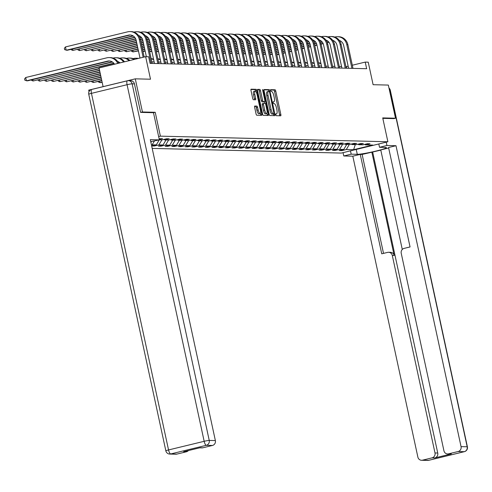 <?xml version="1.0" encoding="UTF-8"?>
<svg xmlns="http://www.w3.org/2000/svg" width="492" height="492" viewBox="0 0 492 492"><rect width="100%" height="100%" fill="white"/><g stroke="black" fill="none" stroke-linecap="round" stroke-linejoin="round"><path stroke-width="0.74" d="M275.729 114.777L276.221 115.694L280.698 115.805A1.335 0.406 76.4 0 0 280.729 115.798A1.335 0.406 76.4 0 0 280.84 114.513L275.772 91.094A1.335 0.406 76.4 0 0 275.071 89.778L270.575 89.673L270.994 91.494L271.572 91.506A4.274 1.304 76.4 0 1 273.816 95.7L274.241 97.656A4.274 1.304 76.4 0 1 273.903 101.776A4.274 1.304 76.4 0 1 273.792 101.782L273.189 101.77L273.115 102.674L273.607 103.591L274.185 103.609A4.274 1.304 76.4 0 1 276.436 107.803L276.855 109.753A4.274 1.304 76.4 0 1 276.516 113.873A4.274 1.304 76.4 0 1 276.406 113.886L275.803 113.873L275.729 114.777M254.77 106.038A1.335 0.406 76.4 0 0 254.739 106.044A1.335 0.406 76.4 0 0 254.635 107.33L256.055 113.904A1.335 0.406 76.4 0 0 256.756 115.214L261.726 115.337A1.335 0.406 76.4 0 0 261.756 115.331A1.335 0.406 76.4 0 0 261.867 114.046L256.799 90.626A1.335 0.406 76.4 0 0 256.098 89.31L251.129 89.187A1.335 0.406 76.4 0 0 251.092 89.193A1.335 0.406 76.4 0 0 250.988 90.479L252.703 98.418A1.335 0.406 76.4 0 0 253.405 99.728L255.532 99.784A1.335 0.406 76.4 0 0 255.569 99.778A1.335 0.406 76.4 0 0 255.674 98.492L254.825 94.556A3.573 1.095 76.4 0 1 255.108 91.112A3.573 1.095 76.4 0 1 257.076 94.612L260.409 110.03A3.573 1.095 76.4 0 1 260.127 113.474A3.573 1.095 76.4 0 1 258.159 109.974L257.599 107.404A1.335 0.406 76.4 0 0 256.898 106.094L254.708 106.057M393.803 118.633L395.507 118.221L388.342 85.079L373.108 84.704L368.237 62.17L365.23 62.097L366.663 68.72L150.072 63.376L148.639 56.752L145.638 56.678L99.064 67.976L103.099 86.641M134.451 83.886L132.133 83.825A4.084 3.874 -88.6 0 0 128.461 80.663L130.774 80.719A4.084 3.874 91.4 0 1 134.451 83.886L140.614 112.385L153.486 112.705L155.226 112.293L142.44 111.973L135.275 78.837L150.509 79.212L145.638 56.678M155.226 112.293L160.386 136.155L387.881 141.764L341.307 153.067L152.2 148.4M395.507 118.221L382.721 117.908L387.881 141.764M269.149 114.224A1.335 0.406 76.4 0 0 269.856 115.534L274.825 115.657A1.335 0.406 76.4 0 0 274.856 115.657A1.335 0.406 76.4 0 0 274.96 114.365L269.899 90.946A1.335 0.406 76.4 0 0 269.198 89.636L264.229 89.513A1.335 0.406 76.4 0 0 264.192 89.513A1.335 0.406 76.4 0 0 264.087 90.805L269.149 114.224M268.275 115.497L263.306 115.374A1.335 0.406 76.4 0 1 262.599 114.064L257.537 90.639A1.335 0.406 76.4 0 1 257.642 89.353A1.335 0.406 76.4 0 1 257.679 89.353L259.807 89.403A1.335 0.406 76.4 0 1 260.508 90.713L262.562 100.214A1.335 0.406 76.4 0 0 263.263 101.524L264.671 101.561A1.335 0.406 76.4 0 0 264.708 101.555A1.335 0.406 76.4 0 0 264.813 100.27L262.679 90.38L262.753 89.476L263.263 90.393L268.417 114.205A1.335 0.406 76.4 0 1 268.306 115.491A1.335 0.406 76.4 0 1 268.275 115.497M89.034 91.672L88.701 90.134L135.275 78.837M142.44 111.973L140.743 112.391M158.645 136.573L160.386 136.155M159.125 138.787L162.544 138.646L159.267 139.439M159.34 139.796L162.071 139.863L166.665 138.75L169.236 138.812L164.642 139.925L168.762 140.029L173.356 138.91L175.933 138.978L171.339 140.091L175.459 140.195L180.054 139.076L182.624 139.144L178.03 140.257L182.151 140.355L186.745 139.242L189.322 139.304L184.728 140.423L188.842 140.521L193.436 139.408L196.013 139.47L191.419 140.589L195.539 140.687L200.133 139.574L202.704 139.636L198.11 140.749L202.23 140.853L206.825 139.74L209.401 139.802L204.807 140.915L208.922 141.019L213.516 139.906L216.093 139.968L211.498 141.081L215.619 141.186L220.213 140.066L222.784 140.134L218.19 141.247L222.31 141.352L226.904 140.232L229.481 140.3L224.887 141.413L229.001 141.511L233.602 140.398L236.172 140.46L231.578 141.579L235.699 141.678L240.293 140.564L242.863 140.626L238.269 141.745L242.39 141.844L246.984 140.73L249.561 140.792L244.967 141.905L249.087 142.01L253.681 140.897L256.252 140.958L251.658 142.071L255.778 142.176L260.373 141.063L262.949 141.124L258.355 142.237L262.47 142.342L267.064 141.222L269.641 141.29L265.047 142.403L269.167 142.508L273.761 141.388L276.332 141.456L271.738 142.569L275.858 142.668L280.452 141.555L283.029 141.616L278.435 142.735L282.549 142.834L287.143 141.721L289.72 141.782L285.126 142.901L289.247 143L293.841 141.887L296.412 141.948L291.817 143.061L295.938 143.166L300.532 142.053L303.109 142.114L298.515 143.227L302.629 143.332L307.229 142.213L309.8 142.28L305.206 143.393L309.327 143.498L313.921 142.379L316.491 142.446L311.897 143.559L316.018 143.658L320.612 142.545L323.189 142.612L318.595 143.725L322.715 143.824L327.309 142.711L329.88 142.772L325.286 143.892L329.406 143.99L334 142.877L336.577 142.938L331.983 144.058L336.097 144.156L340.692 143.043L343.268 143.104L338.674 144.218L342.795 144.322L347.389 143.209L349.96 143.27L345.366 144.384L349.486 144.488L354.08 143.369L356.657 143.436L352.063 144.55L356.177 144.654L360.771 143.535L363.348 143.602L358.754 144.716L362.875 144.814L367.469 143.701L370.039 143.769L365.445 144.882L372.739 145.06L353.607 149.703L346.313 149.525L341.719 150.638L339.148 150.577L343.742 149.457L339.621 149.359L335.027 150.472L332.451 150.411L337.045 149.297L332.93 149.193L328.33 150.306L325.759 150.245L330.353 149.131L326.233 149.027L321.639 150.14L319.068 150.078L323.662 148.965L319.542 148.861L314.948 149.98L312.371 149.912L316.965 148.799L312.844 148.695L308.25 149.814L305.68 149.746L310.274 148.633L306.153 148.535L301.559 149.648L298.982 149.586L303.576 148.467L299.462 148.369L294.868 149.482L292.291 149.42L296.885 148.301L292.765 148.203L288.171 149.316L285.6 149.254L290.194 148.141L286.073 148.037L281.479 149.15L278.902 149.088L283.497 147.975L279.382 147.871L274.788 148.984L272.211 148.922L276.805 147.809L272.685 147.705L268.091 148.824L265.52 148.756L270.114 147.643L265.994 147.538L261.4 148.658L258.823 148.59L263.417 147.477L259.302 147.379L254.702 148.492L252.132 148.43L256.726 147.311L252.605 147.213L248.011 148.326L245.44 148.264L250.034 147.145L245.914 147.046L241.32 148.16L238.743 148.098L243.337 146.985L239.217 146.88L234.623 147.994L232.052 147.932L236.646 146.819L232.525 146.714L227.931 147.828L225.354 147.766L229.948 146.653L225.834 146.548L221.24 147.668L218.663 147.6L223.257 146.487L219.137 146.382L214.543 147.502L211.972 147.434L216.566 146.321L212.446 146.222L207.852 147.336L205.275 147.274L209.869 146.155L205.754 146.056L201.16 147.169L198.583 147.108L203.178 145.989L199.057 145.89L194.463 147.003L191.892 146.942L196.486 145.829L192.366 145.724L187.772 146.837L185.195 146.776L189.789 145.663L185.675 145.558L181.074 146.671L178.504 146.61L183.098 145.497L178.977 145.392L174.383 146.511L171.813 146.444L176.407 145.331L172.286 145.226L167.692 146.345L165.115 146.278L169.709 145.165L165.589 145.066L160.995 146.179L158.424 146.118L163.018 144.999L158.898 144.9L154.304 146.013L151.727 145.952L156.321 144.833L151.444 144.919M151.419 141.665L150.921 142.502M164.642 139.925L163.879 139.421M154.377 141.087L152.206 144.734M159.267 139.9L156.321 144.833M171.339 140.091L170.576 139.587M161.905 139.857L158.898 144.9M166.019 139.962L163.018 144.999M178.03 140.257L177.268 139.753M168.596 140.023L165.589 145.066M172.717 140.128L169.709 145.165M184.728 140.423L183.965 139.919M175.287 140.189L172.286 145.226M179.408 140.288L176.407 145.331M191.419 140.589L190.656 140.085M181.985 140.355L178.977 145.392M186.099 140.454L183.098 145.497M198.11 140.749L197.347 140.251M188.676 140.521L185.675 145.558M192.796 140.62L189.789 145.663M204.807 140.915L204.045 140.411M195.367 140.681L192.366 145.724M199.488 140.786L196.486 145.829M211.498 141.081L210.736 140.577M202.064 140.847L199.057 145.89M206.185 140.952L203.178 145.989M218.19 141.247L217.427 140.743M208.756 141.013L205.754 146.056M212.876 141.118L209.869 146.155M224.887 141.413L224.124 140.909M215.453 141.179L212.446 146.222M219.567 141.284L216.566 146.321M231.578 141.579L230.816 141.075M222.144 141.345L219.137 146.382M226.265 141.444L223.257 146.487M238.269 141.745L237.507 141.241M228.835 141.511L225.834 146.548M232.956 141.61L229.948 146.653M244.967 141.905L244.204 141.407M235.533 141.678L232.525 146.714M239.647 141.776L236.646 146.819M251.658 142.071L250.895 141.567M242.224 141.837L239.217 146.88M246.344 141.942L243.337 146.985M258.355 142.237L257.593 141.733M248.915 142.004L245.914 147.046M253.036 142.108L250.034 147.145M265.047 142.403L264.284 141.899M255.612 142.17L252.605 147.213M259.727 142.274L256.726 147.311M271.738 142.569L270.975 142.065M262.304 142.336L259.302 147.379M266.424 142.44L263.417 147.477M278.435 142.735L277.673 142.231M268.995 142.502L265.994 147.538M273.115 142.6L270.114 147.643M285.126 142.901L284.364 142.397M275.692 142.668L272.685 147.705M279.813 142.766L276.805 147.809M291.817 143.061L291.055 142.563M282.383 142.834L279.382 147.871M286.504 142.932L283.497 147.975M298.515 143.227L297.752 142.723M289.081 142.994L286.073 148.037M293.195 143.098L290.194 148.141M305.206 143.393L304.443 142.889M295.772 143.16L292.765 148.203M299.892 143.264L296.885 148.301M311.897 143.559L311.135 143.055M302.463 143.326L299.462 148.369M306.584 143.43L303.576 148.467M318.595 143.725L317.832 143.221M309.161 143.492L306.153 148.535M313.275 143.59L310.274 148.633M325.286 143.892L324.523 143.387M315.852 143.658L312.844 148.695M319.972 143.756L316.965 148.799M331.983 144.058L331.221 143.553M322.543 143.824L319.542 148.861M326.663 143.922L323.662 148.965M338.674 144.218L337.912 143.719M329.24 143.99L326.233 149.027M333.355 144.088L330.353 149.131M345.366 144.384L344.603 143.879M335.931 144.15L332.93 149.193M340.052 144.254L337.045 149.297M352.063 144.55L351.3 144.045M342.623 144.316L339.621 149.359M346.743 144.42L343.742 149.457M358.754 144.716L357.992 144.211M349.32 144.482L346.313 149.525M355.286 144.63L353.607 149.703M365.445 144.882L364.683 144.377M348.151 66.236L345.968 66.666M341.565 66.555L339.277 66.5M334.874 66.395L332.58 66.334M328.176 66.229L325.888 66.174M321.485 66.063L319.191 66.008M314.794 65.897L312.5 65.842M308.097 65.731L305.809 65.676M301.405 65.565L299.111 65.51M294.714 65.399L292.42 65.344M288.017 65.239L285.729 65.178M281.326 65.073L279.032 65.018M274.628 64.907L272.34 64.852M267.937 64.741L265.649 64.686M261.246 64.575L258.952 64.52M254.548 64.409L252.261 64.354M247.857 64.243L245.563 64.188M241.166 64.083L238.872 64.021M234.469 63.917L232.181 63.862M227.778 63.751L225.484 63.696M221.086 63.585L218.792 63.529M214.389 63.419L212.101 63.363M207.698 63.253L205.404 63.197M201 63.087L198.713 63.031M194.309 62.927L192.021 62.865M187.618 62.761L185.324 62.705M180.921 62.595L178.633 62.539M174.23 62.429L171.936 62.373M167.538 62.263L165.244 62.207M160.841 62.097L158.553 62.041M154.15 61.931L151.856 61.875M365.23 62.097L352.315 65.227M346.688 68.228L346.35 66.678M341.577 149.986L341.719 150.638M334.886 149.82L335.027 150.472M328.189 149.654L328.33 150.306M321.497 149.488L321.639 150.14M314.806 149.322L314.948 149.98M308.109 149.156L308.25 149.814M301.418 148.996L301.559 149.648M294.726 148.83L294.868 149.482M288.029 148.664L288.171 149.316M281.338 148.498L281.479 149.15M274.647 148.332L274.788 148.984M267.949 148.166L268.091 148.824M261.258 148L261.4 148.658M254.561 147.84L254.702 148.492M247.87 147.674L248.011 148.326M241.178 147.508L241.32 148.16M234.481 147.342L234.623 147.994M227.79 147.176L227.931 147.828M221.099 147.01L221.24 147.668M214.401 146.844L214.543 147.502M207.71 146.684L207.852 147.336M201.019 146.518L201.16 147.169M194.322 146.352L194.463 147.003M187.63 146.185L187.772 146.837M180.933 146.019L181.074 146.671M174.242 145.853L174.383 146.511M167.551 145.687L167.692 146.345M160.853 145.527L160.995 146.179M154.162 145.361L154.304 146.013M279.647 115.78A1.335 0.406 76.4 0 0 279.579 114.82L274.518 91.395A1.335 0.406 76.4 0 0 273.81 90.085L270.44 90.005M268.681 91.432L268.638 91.254A1.335 0.406 76.4 0 0 267.937 89.938L264.019 89.845M273.773 115.632A1.335 0.406 76.4 0 0 273.706 114.673L273.546 113.929M273.964 113.824L269.616 92.361L269.124 91.444L268.515 91.432A4.274 1.304 76.4 0 0 268.411 91.444A4.274 1.304 76.4 0 0 268.066 95.559L271.104 109.611A4.274 1.304 76.4 0 0 273.355 113.812L272.752 114.119M268.306 91.481L267.261 91.733A4.274 1.304 76.4 0 0 267.15 91.746A4.274 1.304 76.4 0 0 266.812 95.866L268.066 95.559M273.989 113.824L272.094 114.113A4.274 1.304 76.4 0 1 269.85 109.919L266.812 95.866M257.47 89.679L259.807 89.403M263.478 101.85A1.335 0.406 76.4 0 1 263.448 101.862A1.335 0.406 76.4 0 1 263.417 101.862L262.002 101.832A1.335 0.406 76.4 0 1 261.301 100.522L259.247 91.02A1.335 0.406 76.4 0 0 258.546 89.71M264.37 101.635L264.745 103.375M266.91 113.381L267.156 114.513L268.417 114.205M264.69 110.073A3.573 1.095 76.4 0 0 266.658 113.572A3.573 1.095 76.4 0 0 266.947 110.128L265.772 104.691A1.335 0.406 76.4 0 0 265.065 103.381L263.657 103.345A1.335 0.406 76.4 0 0 263.626 103.351A1.335 0.406 76.4 0 0 263.515 104.636L264.69 110.073L263.435 110.374A3.573 1.095 76.4 0 0 265.403 113.873L266.658 113.572M263.595 103.363L262.396 103.652A1.335 0.406 76.4 0 0 262.365 103.658A1.335 0.406 76.4 0 0 262.261 104.944L263.515 104.636M263.435 110.374L262.261 104.944M267.224 115.472A1.335 0.406 76.4 0 0 267.156 114.513M260.127 113.474L258.866 113.775A3.573 1.095 76.4 0 1 256.898 110.282L256.344 107.711A1.335 0.406 76.4 0 0 255.637 106.395L254.561 106.37M255.108 91.112L253.847 91.414A3.573 1.095 76.4 0 0 253.565 94.858L254.825 94.556M254.487 99.753A1.335 0.406 76.4 0 0 254.413 98.794L253.565 94.858M255.625 91.321L255.545 90.928A1.335 0.406 76.4 0 0 254.838 89.618L250.92 89.519M260.674 115.312A1.335 0.406 76.4 0 0 260.606 114.353L260.373 113.283M318.527 62.914A10.203 9.68 91.4 0 1 321.012 63.862M318.49 62.761A10.203 9.68 91.4 0 1 320.895 63.333M334.763 37.06L335.2 36.955A10.203 9.68 91.4 0 1 337.598 36.697L338.674 36.722A10.203 9.68 91.4 0 1 347.862 44.631L352.998 68.388M337.598 36.697A10.203 9.68 91.4 0 1 346.786 44.606L351.921 68.357M348.594 68.277L343.644 45.369A6.802 6.457 -88.6 0 0 339.326 40.418M333.797 40.781L333.115 40.947M328.761 42.005L327.235 42.373M323.059 43.388L321.067 43.868M316.903 44.877L314.739 45.405M310.581 46.414L308.416 46.937M304.253 47.952L302.088 48.474M297.931 49.483L295.76 50.012M291.602 51.02L289.437 51.543M285.274 52.552L283.109 53.081M278.952 54.089L276.787 54.612M334.129 40.99L333.262 41.199M328.957 42.244L327.34 42.632M323.176 43.647L321.122 44.145M316.965 45.153L314.8 45.676M310.637 46.685L308.472 47.214M304.314 48.222L302.149 48.745M297.986 49.76L295.821 50.282M291.658 51.291L289.493 51.82M285.335 52.829L283.171 53.351M279.007 54.36L276.842 54.889M272.47 54.907L272.027 54.268M378.791 143.971L379.51 147.299L386.94 145.491L395.992 145.718L461.053 446.631L467.185 446.785L390.088 90.19L389.443 90.177M379.51 147.299L385.605 147.446A15.307 1.193 167.8 0 1 386.404 147.649A15.307 1.193 167.8 0 1 374.012 151.536A15.307 1.193 167.8 0 1 357.284 154.316L351.19 154.168L343.76 155.97L352.813 156.192L360.242 154.39L381.737 253.81L387.653 252.378A4.084 3.874 -88.6 0 1 392.29 255.44L434.996 452.954L437.739 453.021A4.084 3.874 91.4 0 1 434.823 457.917L451.318 453.913A4.084 3.874 91.4 0 1 450.352 454.018L447.609 453.95A4.084 3.874 -88.6 0 0 448.569 453.845L458.138 451.527A4.084 3.874 -88.6 0 0 461.053 446.631M380.808 150.134L362.13 154.439L360.242 154.39M388.668 148L380.759 149.919L402.284 249.456M447.609 453.95A4.084 3.874 -88.6 0 1 443.932 450.789L401.226 253.269A4.084 3.874 -88.6 0 1 404.141 248.374L410.057 246.941L388.563 147.52L395.992 145.718M386.22 142.17L386.94 145.491M343.041 152.643L343.76 155.97M350.47 150.841L351.19 154.168M352.813 156.192L417.874 457.111A4.084 3.874 -88.6 0 0 422.511 460.174L432.081 457.849A4.084 3.874 -88.6 0 0 434.996 452.954M393.926 118.603L382.819 118.363M371.823 152.083L394.178 255.483L392.29 255.44M372.684 152.108L437.739 453.021M362.13 154.439L383.52 253.38M388.612 252.273L390.5 252.322A4.084 3.874 91.4 0 1 394.178 255.483M150.737 141.653L159.359 139.876L150.306 139.654L215.367 440.574A4.084 3.874 91.4 0 1 212.452 445.463L202.882 447.788A4.084 3.874 91.4 0 1 201.923 447.886L199.666 447.831M153.486 112.705L159.359 139.876M188.381 450.574A4.084 3.874 91.4 0 1 186.394 451.785L176.831 454.11A4.084 3.874 91.4 0 1 175.872 454.214L169.734 454.061A4.084 3.874 -88.6 0 0 170.693 453.956L176.831 454.11M202.882 447.788L200.139 447.72L183.651 451.717L186.394 451.785M311.83 62.748A10.203 9.68 91.4 0 1 314.314 63.696M311.799 62.595A10.203 9.68 91.4 0 1 314.203 63.167M305.138 62.582A10.203 9.68 91.4 0 1 307.623 63.529M305.108 62.429A10.203 9.68 91.4 0 1 307.506 63.001M328.066 36.894L328.502 36.789A10.203 9.68 91.4 0 1 330.907 36.531L331.977 36.556A10.203 9.68 91.4 0 1 341.165 44.465L346.307 68.222M330.907 36.531A10.203 9.68 91.4 0 1 340.095 44.44L345.23 68.191M341.903 68.111L336.946 45.203A6.802 6.457 -88.6 0 0 332.635 40.252M327.106 40.615L326.417 40.781M322.069 41.838L320.544 42.207M316.368 43.222L314.37 43.702M310.212 44.717L308.047 45.239M303.884 46.248L301.719 46.777M297.562 47.785L295.397 48.308M291.233 49.317L289.068 49.846M284.911 50.854L282.74 51.377M278.583 52.392L276.418 52.915M272.254 53.923L270.09 54.452M327.432 40.824L326.571 41.033M322.26 42.078L320.643 42.472M316.485 43.48L314.431 43.979M310.267 44.987L308.103 45.51M303.945 46.525L301.78 47.047M297.617 48.056L295.452 48.585M291.295 49.594L289.13 50.116M284.966 51.125L282.802 51.654M278.644 52.662L276.473 53.185M272.316 54.194L270.151 54.723M265.778 54.741L265.336 54.102M321.374 36.728L321.811 36.623A10.203 9.68 91.4 0 1 324.21 36.365L325.286 36.39A10.203 9.68 91.4 0 1 334.474 44.298L339.609 68.056M324.21 36.365A10.203 9.68 91.4 0 1 333.404 44.274L338.539 68.031M335.206 67.945L330.255 45.036A6.802 6.457 -88.6 0 0 325.944 40.086M320.409 40.449L319.726 40.615M315.372 41.672L313.847 42.041M309.677 43.056L307.678 43.542M303.521 44.551L301.35 45.073M297.193 46.082L295.028 46.611M290.864 47.619L288.699 48.142M284.542 49.157L282.377 49.68M278.214 50.688L276.049 51.217M271.892 52.226L269.727 52.749M265.563 53.757L263.398 54.286M320.741 40.658L319.88 40.867M315.569 41.912L313.951 42.306M309.788 43.314L307.74 43.813M303.576 44.821L301.411 45.344M297.254 46.359L295.083 46.881M290.926 47.89L288.761 48.419M284.597 49.428L282.433 49.95M278.275 50.959L276.11 51.488M271.947 52.496L269.782 53.019M265.625 54.034L263.46 54.557M259.081 54.575L258.644 53.935M298.447 62.416A10.203 9.68 91.4 0 1 300.932 63.37M298.41 62.263A10.203 9.68 91.4 0 1 300.815 62.835M291.75 62.25A10.203 9.68 91.4 0 1 294.234 63.204M291.719 62.097A10.203 9.68 91.4 0 1 294.124 62.675M285.059 62.084A10.203 9.68 91.4 0 1 287.543 63.038M285.022 61.931A10.203 9.68 91.4 0 1 287.426 62.509M314.683 36.562L315.12 36.457A10.203 9.68 91.4 0 1 317.518 36.199L318.595 36.224A10.203 9.68 91.4 0 1 327.783 44.132L332.918 67.89M317.518 36.199A10.203 9.68 91.4 0 1 326.706 44.108L331.842 67.865M328.515 67.779L323.564 44.87A6.802 6.457 -88.6 0 0 319.247 39.92M313.718 40.282L313.035 40.449M308.681 41.506L307.156 41.875M302.98 42.89L300.987 43.376M296.824 44.385L294.659 44.907M290.501 45.916L288.337 46.445M284.173 47.453L282.008 47.982M277.845 48.991L275.68 49.514M271.522 50.522L269.358 51.051M265.194 52.06L263.029 52.582M258.872 53.591L256.707 54.12M314.05 40.492L313.183 40.701M308.878 41.746L307.26 42.14M303.097 43.148L301.043 43.647M296.885 44.655L294.72 45.184M290.557 46.193L288.392 46.715M284.235 47.724L282.07 48.253M277.906 49.261L275.741 49.784M271.578 50.799L269.413 51.322M265.256 52.33L263.091 52.859M258.927 53.868L256.762 54.391M252.39 54.415L251.947 53.769M307.986 36.396L308.423 36.291A10.203 9.68 91.4 0 1 310.827 36.033L311.897 36.064A10.203 9.68 91.4 0 1 321.085 43.972L326.221 67.724M310.827 36.033A10.203 9.68 91.4 0 1 320.015 43.942L325.151 67.699M321.823 67.613L316.866 44.704A6.802 6.457 -88.6 0 0 312.555 39.754M307.026 40.123L306.338 40.289M301.983 41.34L300.464 41.709M296.289 42.724L294.29 43.21M290.132 44.219L287.968 44.741M283.804 45.756L281.639 46.279M277.482 47.287L275.317 47.816M271.154 48.825L268.989 49.348M264.825 50.356L262.66 50.885M258.503 51.894L256.338 52.416M252.175 53.431L250.01 53.954M307.352 40.326L306.491 40.535M302.18 41.58L300.563 41.974M296.399 42.982L294.351 43.48M290.188 44.489L288.023 45.018M283.866 46.027L281.701 46.549M277.537 47.564L275.372 48.087M271.215 49.095L269.05 49.624M264.887 50.633L262.722 51.156M258.558 52.164L256.393 52.693M252.236 53.702L250.071 54.225M245.692 54.249L245.256 53.603M301.295 36.236L301.731 36.125A10.203 9.68 91.4 0 1 304.13 35.867L305.206 35.898A10.203 9.68 91.4 0 1 314.394 43.806L319.529 67.558M304.13 35.867A10.203 9.68 91.4 0 1 313.324 43.776L318.459 67.533M315.126 67.453L310.175 44.544A6.802 6.457 -88.6 0 0 305.858 39.588M300.329 39.957L299.646 40.123M295.292 41.174L293.767 41.549M289.597 42.558L287.599 43.044M283.435 44.052L281.27 44.581M277.113 45.59L274.948 46.113M270.784 47.121L268.62 47.65M264.462 48.659L262.298 49.182M258.134 50.196L255.969 50.719M251.806 51.728L249.641 52.257M245.483 53.265L243.319 53.788M300.661 40.159L299.8 40.369M295.489 41.414L293.872 41.808M289.708 42.816L287.66 43.314M283.497 44.323L281.332 44.852M277.168 45.861L275.003 46.389M270.846 47.398L268.681 47.921M264.518 48.929L262.353 49.458M258.195 50.467L256.031 50.99M251.867 51.998L249.702 52.527M245.539 53.536L243.374 54.065M239.001 54.083L238.565 53.444M278.361 61.918A10.203 9.68 91.4 0 1 280.846 62.871M278.331 61.764A10.203 9.68 91.4 0 1 280.735 62.343M294.597 36.07L295.04 35.959A10.203 9.68 91.4 0 1 297.439 35.701L298.509 35.731A10.203 9.68 91.4 0 1 307.703 43.64L312.838 67.392M297.439 35.701A10.203 9.68 91.4 0 1 306.627 43.616L311.762 67.367M308.435 67.287L303.478 44.378A6.802 6.457 -88.6 0 0 299.167 39.421M293.638 39.791L292.955 39.957M288.601 41.014L287.076 41.383M282.9 42.392L280.907 42.878M276.744 43.886L274.579 44.415M270.422 45.424L268.251 45.947M264.093 46.961L261.928 47.484M257.765 48.493L255.6 49.022M251.443 50.03L249.278 50.553M245.114 51.562L242.95 52.09M238.792 53.099L236.621 53.622M293.97 39.993L293.103 40.203M288.798 41.248L287.18 41.642M283.017 42.656L280.963 43.148M276.805 44.163L274.641 44.686M270.477 45.694L268.312 46.223M264.149 47.232L261.984 47.755M257.826 48.763L255.662 49.292M251.498 50.301L249.333 50.824M245.176 51.838L243.011 52.361M238.848 53.37L236.683 53.899M232.31 53.917L231.867 53.277M271.67 61.758A10.203 9.68 91.4 0 1 274.155 62.705M271.639 61.605A10.203 9.68 91.4 0 1 274.038 62.176M287.906 35.904L288.343 35.799A10.203 9.68 91.4 0 1 290.747 35.541L291.817 35.565A10.203 9.68 91.4 0 1 301.006 43.474L306.141 67.232M290.747 35.541A10.203 9.68 91.4 0 1 299.935 43.45L305.071 67.201M301.744 67.121L296.787 44.212A6.802 6.457 -88.6 0 0 292.476 39.262M286.947 39.624L286.258 39.791M281.904 40.848L280.378 41.217M276.209 42.232L274.21 42.712M270.053 43.72L267.888 44.249M263.724 45.258L261.56 45.787M257.402 46.795L255.231 47.318M251.074 48.327L248.909 48.856M244.745 49.864L242.581 50.387M238.423 51.396L236.258 51.924M232.095 52.933L229.93 53.456M287.273 39.834L286.412 40.043M282.101 41.088L280.483 41.476M276.32 42.49L274.272 42.989M270.108 43.997L267.943 44.52M263.786 45.528L261.621 46.057M257.457 47.066L255.293 47.589M251.135 48.603L248.964 49.126M244.807 50.135L242.642 50.664M238.479 51.672L236.314 52.195M232.156 53.204L229.992 53.733M225.613 53.751L225.176 53.111M264.979 61.592A10.203 9.68 91.4 0 1 267.464 62.539M264.942 61.439A10.203 9.68 91.4 0 1 267.347 62.01M281.215 35.738L281.652 35.633A10.203 9.68 91.4 0 1 284.05 35.375L285.126 35.399A10.203 9.68 91.4 0 1 294.314 43.308L299.45 67.066M284.05 35.375A10.203 9.68 91.4 0 1 293.238 43.284L298.38 67.035M295.046 66.955L290.096 44.046A6.802 6.457 -88.6 0 0 285.778 39.096M280.249 39.458L279.567 39.624M275.212 40.682L273.687 41.051M269.511 42.066L267.519 42.546M263.355 43.56L261.19 44.083M257.033 45.092L254.868 45.621M250.705 46.629L248.54 47.152M244.383 48.161L242.218 48.69M238.054 49.698L235.889 50.221M231.726 51.236L229.561 51.758M225.404 52.767L223.239 53.296M280.581 39.667L279.72 39.877M275.409 40.922L273.792 41.316M269.628 42.324L267.574 42.822M263.417 43.831L261.252 44.354M257.088 45.369L254.924 45.891M250.766 46.9L248.601 47.429M244.438 48.437L242.273 48.96M238.116 49.969L235.951 50.498M231.787 51.506L229.623 52.029M225.459 53.044L223.294 53.566M218.922 53.585L218.479 52.945M258.282 61.426A10.203 9.68 91.4 0 1 260.766 62.373M258.251 61.272A10.203 9.68 91.4 0 1 260.655 61.844M274.518 35.572L274.954 35.467A10.203 9.68 91.4 0 1 277.359 35.209L278.429 35.233A10.203 9.68 91.4 0 1 287.617 43.142L292.758 66.9M277.359 35.209A10.203 9.68 91.4 0 1 286.547 43.118L291.682 66.875M288.355 66.789L283.398 43.88A6.802 6.457 -88.6 0 0 279.087 38.929M273.558 39.292L272.869 39.458M268.521 40.516L266.996 40.885M262.82 41.9L260.822 42.386M256.664 43.394L254.499 43.917M250.336 44.926L248.171 45.455M244.014 46.463L241.849 46.986M237.685 48.001L235.52 48.524M231.363 49.532L229.198 50.061M225.035 51.07L222.87 51.592M218.706 52.601L216.542 53.13M273.884 39.501L273.023 39.711M268.712 40.756L267.094 41.15M262.937 42.158L260.883 42.656M256.726 43.665L254.561 44.188M250.397 45.203L248.232 45.725M244.069 46.734L241.904 47.263M237.747 48.271L235.582 48.794M231.418 49.803L229.254 50.332M225.096 51.34L222.931 51.863M218.768 52.878L216.603 53.4M212.23 53.425L211.788 52.779M251.59 61.26A10.203 9.68 91.4 0 1 254.075 62.213M251.56 61.106A10.203 9.68 91.4 0 1 253.958 61.678M267.826 35.406L268.263 35.301A10.203 9.68 91.4 0 1 270.668 35.043L271.738 35.067A10.203 9.68 91.4 0 1 280.926 42.976L286.061 66.734M270.668 35.043A10.203 9.68 91.4 0 1 279.856 42.952L284.991 66.709M281.658 66.623L276.707 43.714A6.802 6.457 -88.6 0 0 272.396 38.763M266.861 39.126L266.178 39.292M261.824 40.35L260.299 40.719M256.129 41.734L254.13 42.22M249.973 43.228L247.808 43.751M243.645 44.766L241.48 45.289M237.316 46.297L235.151 46.826M230.994 47.835L228.829 48.357M224.666 49.366L222.501 49.895M218.343 50.904L216.179 51.426M212.015 52.435L209.85 52.964M267.193 39.335L266.332 39.544M262.021 40.59L260.403 40.984M256.24 41.992L254.192 42.49M250.028 43.499L247.863 44.028M243.706 45.036L241.541 45.559M237.378 46.568L235.213 47.097M231.049 48.105L228.885 48.628M224.727 49.643L222.562 50.166M218.399 51.174L216.234 51.703M212.077 52.712L209.912 53.234M205.533 53.259L205.096 52.613M244.899 61.094A10.203 9.68 91.4 0 1 247.384 62.047M244.862 60.94A10.203 9.68 91.4 0 1 247.267 61.518M261.135 35.239L261.572 35.135A10.203 9.68 91.4 0 1 263.97 34.877L265.047 34.907A10.203 9.68 91.4 0 1 274.235 42.816L279.37 66.568M263.97 34.877A10.203 9.68 91.4 0 1 273.158 42.786L278.294 66.543M274.966 66.457L270.016 43.548A6.802 6.457 -88.6 0 0 265.698 38.597M260.17 38.966L259.487 39.132M255.133 40.184L253.608 40.553M249.432 41.568L247.439 42.054M243.276 43.062L241.111 43.585M236.953 44.6L234.789 45.123M230.625 46.131L228.46 46.66M224.297 47.669L222.132 48.191M217.974 49.2L215.81 49.729M211.646 50.737L209.481 51.26M205.324 52.275L203.159 52.798M260.502 39.169L259.635 39.378M255.33 40.424L253.712 40.818M249.549 41.826L247.494 42.324M243.337 43.333L241.172 43.862M237.009 44.87L234.844 45.393M230.687 46.408L228.522 46.931M224.358 47.939L222.193 48.468M218.03 49.477L215.865 49.999M211.708 51.008L209.543 51.537M205.379 52.546L203.214 53.068M198.842 53.093L198.399 52.447M238.202 60.928A10.203 9.68 91.4 0 1 240.686 61.881M238.171 60.774A10.203 9.68 91.4 0 1 240.576 61.352M254.438 35.08L254.874 34.969A10.203 9.68 91.4 0 1 257.279 34.711L258.349 34.741A10.203 9.68 91.4 0 1 267.537 42.65L272.679 66.402M257.279 34.711A10.203 9.68 91.4 0 1 266.467 42.619L271.602 66.377M268.275 66.297L263.318 43.388A6.802 6.457 -88.6 0 0 259.007 38.431M253.478 38.8L252.79 38.966M248.442 40.018L246.916 40.393M242.74 41.402L240.742 41.888M236.584 42.896L234.42 43.425M230.256 44.434L228.091 44.956M223.934 45.965L221.769 46.494M217.605 47.503L215.441 48.025M211.283 49.04L209.112 49.563M204.955 50.571L202.79 51.1M198.627 52.109L196.462 52.632M253.804 39.003L252.943 39.212M248.632 40.258L247.015 40.651M242.857 41.66L240.803 42.158M236.64 43.167L234.475 43.696M230.317 44.704L228.153 45.233M223.989 46.242L221.824 46.765M217.667 47.773L215.502 48.302M211.339 49.311L209.174 49.833M205.016 50.842L202.845 51.371M198.688 52.38L196.523 52.908M192.151 52.927L191.708 52.287M231.511 60.762A10.203 9.68 91.4 0 1 233.995 61.715M231.48 60.608A10.203 9.68 91.4 0 1 233.878 61.186M247.747 34.914L248.183 34.803A10.203 9.68 91.4 0 1 250.582 34.551L251.658 34.575A10.203 9.68 91.4 0 1 260.846 42.484L265.981 66.236M250.582 34.551A10.203 9.68 91.4 0 1 259.776 42.46L264.911 66.211M261.578 66.131L256.627 43.222A6.802 6.457 -88.6 0 0 252.316 38.271M246.781 38.634L246.098 38.8M241.744 39.858L240.219 40.227M236.049 41.236L234.051 41.722M229.893 42.73L227.722 43.259M223.565 44.268L221.4 44.79M217.236 45.805L215.072 46.328M210.914 47.337L208.749 47.865M204.586 48.874L202.421 49.397M198.264 50.405L196.099 50.934M191.935 51.943L189.771 52.466M247.113 38.837L246.252 39.046M241.941 40.092L240.324 40.485M236.16 41.5L234.112 41.992M229.948 43.007L227.784 43.53M223.626 44.538L221.455 45.067M217.298 46.076L215.133 46.599M210.97 47.607L208.805 48.136M204.647 49.145L202.483 49.667M198.319 50.682L196.154 51.205M191.997 52.214L189.832 52.742M185.453 52.761L185.017 52.121M224.819 60.602A10.203 9.68 91.4 0 1 227.304 61.549M224.782 60.448A10.203 9.68 91.4 0 1 227.187 61.02M241.049 34.748L241.492 34.643A10.203 9.68 91.4 0 1 243.891 34.385L244.967 34.409A10.203 9.68 91.4 0 1 254.155 42.318L259.29 66.076M243.891 34.385A10.203 9.68 91.4 0 1 253.079 42.294L258.214 66.045M254.887 65.965L249.936 43.056A6.802 6.457 -88.6 0 0 245.619 38.105M240.09 38.468L239.407 38.634M235.053 39.692L233.528 40.061M229.352 41.076L227.359 41.556M223.196 42.564L221.031 43.093M216.874 44.102L214.709 44.631M210.545 45.639L208.38 46.162M204.217 47.171L202.052 47.699M197.895 48.708L195.73 49.231M191.566 50.239L189.402 50.768M185.244 51.777L183.079 52.306M240.422 38.677L239.555 38.886M235.25 39.932L233.632 40.319M229.469 41.334L227.415 41.832M223.257 42.841L221.093 43.364M216.929 44.372L214.764 44.901M210.607 45.91L208.442 46.432M204.278 47.447L202.114 47.97M197.95 48.979L195.785 49.508M191.628 50.516L189.463 51.039M185.299 52.047L183.135 52.576M178.762 52.595L178.319 51.955M218.122 60.436A10.203 9.68 91.4 0 1 220.607 61.383M218.091 60.282A10.203 9.68 91.4 0 1 220.496 60.854M234.358 34.581L234.795 34.477A10.203 9.68 91.4 0 1 237.199 34.219L238.269 34.243A10.203 9.68 91.4 0 1 247.458 42.152L252.593 65.91M237.199 34.219A10.203 9.68 91.4 0 1 246.387 42.127L251.523 65.879M248.196 65.799L243.239 42.89A6.802 6.457 -88.6 0 0 238.928 37.939M233.399 38.302L232.71 38.468M228.356 39.526L226.837 39.895M222.661 40.91L220.662 41.389M216.505 42.404L214.34 42.927M210.176 43.936L208.011 44.465M203.854 45.473L201.689 45.996M197.526 47.004L195.361 47.533M191.197 48.542L189.033 49.065M184.875 50.079L182.71 50.602M178.547 51.611L176.382 52.14M233.725 38.511L232.864 38.72M228.552 39.766L226.935 40.159M222.771 41.168L220.723 41.666M216.56 42.675L214.395 43.198M210.238 44.212L208.073 44.735M203.909 45.744L201.745 46.273M197.587 47.281L195.422 47.804M191.259 48.813L189.094 49.341M184.93 50.35L182.766 50.873M178.608 51.888L176.443 52.41M172.065 52.429L171.628 51.789M211.431 60.27A10.203 9.68 91.4 0 1 213.915 61.217M211.394 60.116A10.203 9.68 91.4 0 1 213.799 60.688M227.667 34.415L228.103 34.311A10.203 9.68 91.4 0 1 230.502 34.053L231.578 34.077A10.203 9.68 91.4 0 1 240.766 41.986L245.902 65.743M230.502 34.053A10.203 9.68 91.4 0 1 239.696 41.961L244.832 65.719M241.498 65.633L236.547 42.724A6.802 6.457 -88.6 0 0 232.23 37.773M226.701 38.136L226.019 38.302M221.664 39.36L220.139 39.729M215.97 40.744L213.971 41.23M209.807 42.238L207.642 42.761M203.485 43.77L201.32 44.298M197.157 45.307L194.992 45.83M190.834 46.845L188.67 47.367M184.506 48.376L182.341 48.905M178.178 49.913L176.013 50.436M171.856 51.445L169.691 51.974M227.033 38.345L226.172 38.554M221.861 39.6L220.244 39.993M216.08 41.002L214.032 41.5M209.869 42.509L207.704 43.038M203.54 44.046L201.376 44.569M197.218 45.578L195.053 46.107M190.89 47.115L188.725 47.638M184.568 48.646L182.403 49.175M178.239 50.184L176.075 50.707M171.911 51.721L169.746 52.244M165.373 52.269L164.931 51.623M204.733 60.104A10.203 9.68 91.4 0 1 207.218 61.057M204.703 59.95A10.203 9.68 91.4 0 1 207.107 60.522M220.97 34.249L221.412 34.145A10.203 9.68 91.4 0 1 223.811 33.886L224.881 33.911A10.203 9.68 91.4 0 1 234.075 41.82L239.21 65.577M223.811 33.886A10.203 9.68 91.4 0 1 232.999 41.795L238.134 65.553M234.807 65.467L229.85 42.558A6.802 6.457 -88.6 0 0 225.539 37.607M220.01 37.97L219.327 38.136M214.973 39.194L213.448 39.563M209.272 40.578L207.28 41.064M203.116 42.072L200.951 42.595M196.794 43.61L194.623 44.132M190.465 45.141L188.301 45.67M184.137 46.678L181.972 47.201M177.815 48.21L175.65 48.739M171.487 49.747L169.322 50.27M165.164 51.285L162.993 51.808M220.342 38.179L219.475 38.388M215.17 39.434L213.553 39.827M209.389 40.836L207.335 41.334M203.178 42.343L201.013 42.872M196.849 43.88L194.684 44.403M190.521 45.412L188.356 45.941M184.199 46.949L182.034 47.472M177.87 48.487L175.706 49.009M171.548 50.018L169.383 50.547M165.22 51.555L163.055 52.078M158.682 52.103L158.239 51.457M198.042 59.938A10.203 9.68 91.4 0 1 200.527 60.891M198.012 59.784A10.203 9.68 91.4 0 1 200.41 60.362M214.278 34.083L214.715 33.979A10.203 9.68 91.4 0 1 217.12 33.72L218.19 33.751A10.203 9.68 91.4 0 1 227.378 41.66L232.513 65.411M217.12 33.72A10.203 9.68 91.4 0 1 226.308 41.629L231.443 65.387M228.116 65.301L223.159 42.392A6.802 6.457 -88.6 0 0 218.848 37.441M213.319 37.81L212.63 37.976M208.276 39.028L206.751 39.397M202.581 40.412L200.582 40.898M196.425 41.906L194.26 42.429M190.097 43.444L187.932 43.966M183.774 44.975L181.603 45.504M177.446 46.512L175.281 47.035M171.118 48.044L168.953 48.573M164.795 49.581L162.631 50.104M158.467 51.119L156.302 51.642M213.645 38.013L212.784 38.222M208.473 39.268L206.855 39.661M202.692 40.67L200.644 41.168M196.48 42.177L194.315 42.706M190.158 43.714L187.993 44.237M183.83 45.252L181.665 45.774M177.507 46.783L175.337 47.312M171.179 48.321L169.014 48.843M164.851 49.852L162.686 50.381M158.529 51.389L156.364 51.912M151.985 51.937L151.548 51.291M191.351 59.772A10.203 9.68 91.4 0 1 193.836 60.725M191.314 59.618A10.203 9.68 91.4 0 1 193.719 60.196M207.587 33.923L208.024 33.813A10.203 9.68 91.4 0 1 210.422 33.554L211.498 33.585A10.203 9.68 91.4 0 1 220.687 41.494L225.822 65.245M210.422 33.554A10.203 9.68 91.4 0 1 219.61 41.463L224.752 65.221M221.418 65.141L216.468 42.232A6.802 6.457 -88.6 0 0 212.15 37.275M206.622 37.644L205.939 37.81M201.585 38.862L200.06 39.237M195.884 40.246L193.891 40.731M189.727 41.74L187.563 42.269M183.405 43.278L181.24 43.8M177.077 44.809L174.912 45.338M170.755 46.346L168.59 46.869M164.426 47.884L162.262 48.407M158.098 49.415L155.933 49.944M151.776 50.953L149.611 51.476M206.954 37.847L206.093 38.056M201.782 39.102L200.164 39.495M196 40.504L193.946 41.002M189.789 42.017L187.624 42.54M183.461 43.548L181.296 44.077M177.138 45.086L174.974 45.608M170.81 46.617L168.645 47.146M164.488 48.154L162.323 48.677M158.16 49.686L155.995 50.215M151.831 51.223L149.666 51.752M145.294 51.771L144.851 51.131M102.121 82.139L100.042 82.644L102.182 82.41M99.735 81.217L100.042 82.644L98.517 82.053L98.4 81.537M184.654 59.606A10.203 9.68 91.4 0 1 187.138 60.559M184.623 59.452A10.203 9.68 91.4 0 1 187.028 60.03M200.89 33.757L201.326 33.647A10.203 9.68 91.4 0 1 203.731 33.395L204.801 33.419A10.203 9.68 91.4 0 1 213.989 41.328L219.131 65.079M203.731 33.395A10.203 9.68 91.4 0 1 212.919 41.303L218.054 65.055M214.727 64.975L209.77 42.066A6.802 6.457 -88.6 0 0 205.459 37.115M199.93 37.478L199.242 37.644M194.893 38.702L193.368 39.071M189.192 40.08L187.194 40.565M183.036 41.574L180.871 42.103M176.708 43.111L174.543 43.634M170.386 44.649L168.221 45.172M164.057 46.18L161.893 46.709M157.735 47.718L155.57 48.241M151.407 49.249L149.242 49.778M145.078 50.787L142.914 51.309M200.256 37.681L199.395 37.89M195.084 38.942L193.467 39.329M189.309 40.344L187.255 40.836M183.098 41.851L180.933 42.373M176.769 43.382L174.605 43.911M170.441 44.92L168.276 45.442M164.119 46.451L161.954 46.98M157.791 47.988L155.626 48.511M151.468 49.526L149.304 50.049M145.14 51.057L142.975 51.586M138.603 51.605L138.16 50.965M101.758 80.436L93.351 82.478L101.813 80.713M93.043 81.051L93.351 82.478L91.82 81.887L91.709 81.371M177.963 59.446A10.203 9.68 91.4 0 1 180.447 60.393M177.932 59.292A10.203 9.68 91.4 0 1 180.33 59.864M194.199 33.591L194.635 33.487A10.203 9.68 91.4 0 1 197.04 33.228L198.11 33.253A10.203 9.68 91.4 0 1 207.298 41.162L212.433 64.919M197.04 33.228A10.203 9.68 91.4 0 1 206.228 41.137L211.363 64.889M208.03 64.809L203.079 41.9A6.802 6.457 -88.6 0 0 198.768 36.949M193.233 37.312L192.55 37.478M188.196 38.536L186.671 38.905M182.501 39.92L180.502 40.399M176.345 41.408L174.18 41.937M170.017 42.945L167.852 43.474M163.688 44.483L161.524 45.006M157.366 46.014L155.201 46.543M151.038 47.552L148.873 48.075M144.716 49.083L142.551 49.612M138.387 50.621L133.104 51.9L138.449 50.891M193.565 37.521L192.704 37.73M188.393 38.776L186.775 39.163M182.612 40.178L180.564 40.676M176.4 41.685L174.236 42.207M170.078 43.216L167.913 43.745M163.75 44.754L161.585 45.276M157.422 46.291L155.257 46.814M151.099 47.822L148.935 48.351M144.771 49.36L142.606 49.883M132.797 50.473L133.104 51.9L131.579 51.316L131.469 50.799M101.389 78.738L86.66 82.312L101.45 79.009M86.346 80.885L86.66 82.312L85.128 81.721L85.018 81.211M171.271 59.28A10.203 9.68 91.4 0 1 173.756 60.227M171.234 59.126A10.203 9.68 91.4 0 1 173.639 59.698M187.507 33.425L187.944 33.321A10.203 9.68 91.4 0 1 190.343 33.062L191.419 33.087A10.203 9.68 91.4 0 1 200.607 40.996L205.742 64.753M190.343 33.062A10.203 9.68 91.4 0 1 199.531 40.971L204.666 64.723M201.339 64.643L196.388 41.734A6.802 6.457 -88.6 0 0 192.071 36.783M186.542 37.146L185.859 37.312M181.505 38.37L179.98 38.739M175.804 39.754L173.811 40.233M169.648 41.248L167.483 41.771M163.326 42.779L161.161 43.308M156.997 44.317L154.832 44.84M150.669 45.848L148.504 46.377M144.347 47.386L142.182 47.909M138.018 48.923L126.413 51.74L138.08 49.194M186.874 37.355L186.007 37.564M181.702 38.61L180.084 39.003M175.921 40.012L173.867 40.51M169.709 41.519L167.544 42.041M163.381 43.056L161.216 43.579M157.059 44.587L154.894 45.116M150.73 46.125L148.566 46.648M144.402 47.656L142.237 48.185M126.106 50.307L126.413 51.74L124.882 51.15L124.771 50.633M101.02 77.035L79.962 82.146L101.081 77.312M79.655 80.719L79.962 82.146L78.437 81.555L78.32 81.045M164.574 59.114A10.203 9.68 91.4 0 1 167.059 60.061M164.543 58.96A10.203 9.68 91.4 0 1 166.948 59.532M180.81 33.259L181.247 33.155A10.203 9.68 91.4 0 1 183.651 32.896L184.721 32.921A10.203 9.68 91.4 0 1 193.91 40.83L199.051 64.587M183.651 32.896A10.203 9.68 91.4 0 1 192.839 40.805L197.975 64.563M194.648 64.477L189.691 41.568A6.802 6.457 -88.6 0 0 185.379 36.617M179.851 36.98L179.162 37.146M174.814 38.204L173.289 38.573M169.113 39.588L167.114 40.073M162.957 41.082L160.792 41.605M156.628 42.613L154.463 43.142M150.306 44.151L148.141 44.674M143.978 45.688L141.813 46.211M137.655 47.22L119.722 51.574L137.711 47.49M180.177 37.189L179.316 37.398M175.004 38.444L173.387 38.837M169.23 39.846L167.175 40.344M163.012 41.353L160.847 41.881M156.69 42.89L154.525 43.413M150.361 44.421L148.197 44.95M144.039 45.959L141.874 46.482M119.415 50.147L119.722 51.574L118.191 50.983L118.08 50.467M100.651 75.338L73.271 81.98L100.712 75.608M72.964 80.553L73.271 81.98L71.74 81.395L71.629 80.879M157.883 58.948A10.203 9.68 91.4 0 1 160.367 59.901M157.852 58.794A10.203 9.68 91.4 0 1 160.251 59.366M174.119 33.093L174.555 32.989A10.203 9.68 91.4 0 1 176.954 32.73L178.03 32.755A10.203 9.68 91.4 0 1 187.218 40.664L192.354 64.421M176.954 32.73A10.203 9.68 91.4 0 1 186.148 40.639L191.283 64.397M187.95 64.311L182.999 41.402A6.802 6.457 -88.6 0 0 178.688 36.451M173.153 36.814L172.471 36.98M168.116 38.038L166.591 38.407M162.422 39.421L160.423 39.907M156.265 40.916L154.094 41.439M149.937 42.453L147.772 42.976M143.609 43.985L141.444 44.514M137.286 45.522L113.025 51.408L137.342 45.793M173.485 37.023L172.624 37.232M168.313 38.278L166.696 38.671M162.532 39.68L160.484 40.178M156.321 41.187L154.156 41.715M149.999 42.724L147.828 43.247M143.67 44.255L141.505 44.784M112.717 49.981L113.025 51.408L111.5 50.817L111.389 50.301M100.288 73.634L66.574 81.82L100.343 73.911M66.266 80.387L66.574 81.82L65.049 81.229L64.938 80.713M151.192 58.782A10.203 9.68 91.4 0 1 153.676 59.735M151.155 58.628A10.203 9.68 91.4 0 1 153.559 59.206M167.421 32.927L167.864 32.823A10.203 9.68 91.4 0 1 170.263 32.564L171.339 32.595A10.203 9.68 91.4 0 1 180.527 40.504L185.662 64.255M170.263 32.564A10.203 9.68 91.4 0 1 179.451 40.473L184.586 64.231M181.259 64.144L176.308 41.236A6.802 6.457 -88.6 0 0 171.991 36.285M166.462 36.654L165.779 36.82M161.425 37.872L159.9 38.241M155.724 39.255L153.732 39.741M149.568 40.75L147.403 41.279M143.246 42.287L141.081 42.81M136.917 43.819L106.334 51.242L136.979 44.096M166.794 36.857L165.927 37.066M161.622 38.112L160.005 38.505M155.841 39.514L153.787 40.012M149.63 41.02L147.465 41.549M143.301 42.558L141.136 43.081M106.026 49.815L106.334 51.242L104.802 50.651L104.691 50.135M99.919 71.937L59.883 81.654L99.974 72.207M59.575 80.227L59.883 81.654L58.351 81.063L58.241 80.547M160.73 32.767L161.167 32.657A10.203 9.68 91.4 0 1 163.572 32.398L164.642 32.429A10.203 9.68 91.4 0 1 173.83 40.338L178.965 64.089M163.572 32.398A10.203 9.68 91.4 0 1 172.76 40.307L177.895 64.065M174.568 63.985L169.611 41.076A6.802 6.457 -88.6 0 0 165.3 36.119M159.771 36.488L159.082 36.654M154.728 37.706L153.209 38.081M149.033 39.089L147.034 39.575M142.877 40.584L140.712 41.113M136.548 42.121L99.642 51.076L136.61 42.392M160.097 36.691L159.236 36.9M154.925 37.946L153.307 38.339M149.144 39.348L147.096 39.846M142.932 40.861L140.767 41.383M99.329 49.649L99.642 51.076L98.111 50.485L98 49.975M99.55 70.239L53.191 81.487L99.612 70.51M52.884 80.061L53.191 81.487L51.66 80.897L51.549 80.38M133.16 58.591L133.603 58.486A10.203 9.68 91.4 0 1 136.001 58.228A10.203 9.68 91.4 0 1 138.061 58.517M136.001 58.228L137.071 58.253A10.203 9.68 91.4 0 1 138.51 58.407M154.039 32.601L154.476 32.49A10.203 9.68 91.4 0 1 156.874 32.238L157.95 32.263A10.203 9.68 91.4 0 1 167.139 40.172L172.274 63.923M156.874 32.238A10.203 9.68 91.4 0 1 166.068 40.147L171.204 63.899M167.87 63.819L162.92 40.91A6.802 6.457 -88.6 0 0 158.602 35.959M153.073 36.322L152.391 36.488M148.037 37.546L146.511 37.915M142.336 38.923L140.343 39.409M136.179 40.418L92.945 50.91L136.241 40.695M153.406 36.525L152.545 36.734M148.233 37.786L146.616 38.173M142.452 39.188L140.405 39.686M92.637 49.483L92.945 50.91L91.42 50.319L91.303 49.809M99.181 68.536L46.494 81.321L99.243 68.806M46.186 79.895L46.494 81.321L44.969 80.731L44.858 80.214M126.469 58.425L126.905 58.32A10.203 9.68 91.4 0 1 129.31 58.062A10.203 9.68 91.4 0 1 134.027 59.495M129.31 58.062L130.38 58.093A10.203 9.68 91.4 0 1 134.759 59.317M147.342 32.435L147.785 32.331A10.203 9.68 91.4 0 1 150.183 32.072L151.253 32.097A10.203 9.68 91.4 0 1 160.447 40.006L165.583 63.763M150.183 32.072A10.203 9.68 91.4 0 1 159.371 39.981L164.506 63.732M161.179 63.652L156.222 40.744A6.802 6.457 -88.6 0 0 151.911 35.793M146.382 36.156L145.7 36.322M141.345 37.38L139.82 37.749M135.644 38.763L86.254 50.744L135.761 39.022M146.714 36.365L145.847 36.574M141.542 37.62L139.925 38.007M85.946 49.317L86.254 50.744L84.722 50.159L84.612 49.643M124.704 61.752A6.802 6.457 -88.6 0 0 124.341 61.617M118.812 61.986L118.129 62.152M113.775 63.204L39.803 81.155L113.972 63.443M119.144 62.189L118.277 62.398M39.495 79.729L39.803 81.155L38.271 80.565L38.161 80.055M119.777 58.265L120.214 58.154A10.203 9.68 91.4 0 1 122.613 57.896A10.203 9.68 91.4 0 1 129.045 60.7M122.613 57.896L123.689 57.927A10.203 9.68 91.4 0 1 129.882 60.498M140.65 32.269L141.087 32.164A10.203 9.68 91.4 0 1 143.492 31.906L144.562 31.931A10.203 9.68 91.4 0 1 153.75 39.84L158.885 63.597M143.492 31.906A10.203 9.68 91.4 0 1 152.68 39.815L157.815 63.566M154.482 63.486L149.531 40.578A6.802 6.457 -88.6 0 0 145.22 35.627M139.691 35.99L139.002 36.156M134.648 37.214L79.563 50.584L134.845 37.453M140.017 36.199L139.156 36.408M79.249 49.151L79.563 50.584L78.031 49.993L77.921 49.477M120.017 62.89A6.802 6.457 -88.6 0 0 117.65 61.457M112.121 61.82L33.112 80.989L112.447 62.023M32.798 79.563L33.112 80.989L31.58 80.399L31.47 79.889M113.08 58.099L113.517 57.988A10.203 9.68 91.4 0 1 115.921 57.736A10.203 9.68 91.4 0 1 123.578 62.029M115.921 57.736L116.991 57.761A10.203 9.68 91.4 0 1 124.482 61.807M133.959 32.103L134.396 31.998A10.203 9.68 91.4 0 1 136.794 31.74L137.871 31.765A10.203 9.68 91.4 0 1 147.059 39.674L152.194 63.431M136.794 31.74A10.203 9.68 91.4 0 1 145.983 39.649L151.124 63.406M146.358 56.691L142.84 40.412A6.802 6.457 -88.6 0 0 138.523 35.461M132.994 35.824L72.865 50.418L133.326 36.033M72.558 48.991L72.865 50.418L71.34 49.827L71.223 49.311M109.679 61.002A6.802 6.457 -88.6 0 0 108.615 61.168L27.491 80.854L24.889 80.239L24.6 78.911L25.701 77.515L106.825 57.828A10.203 9.68 91.4 0 1 109.23 57.57A10.203 9.68 91.4 0 1 117.754 63.443M114.501 64.231A6.802 6.457 -88.6 0 0 109.144 60.965A6.802 6.457 -88.6 0 0 107.545 61.137L26.414 80.823L25.701 77.515M109.23 57.57L110.3 57.595A10.203 9.68 91.4 0 1 118.707 63.21M139.992 58.044L136.143 40.246A6.802 6.457 -88.6 0 0 130.017 34.975A6.802 6.457 -88.6 0 0 128.418 35.147L66.174 50.252L65.454 46.937L127.699 31.832A10.203 9.68 91.4 0 1 130.103 31.574L131.173 31.599A10.203 9.68 91.4 0 1 140.361 39.508L144.156 57.035M130.103 31.574A10.203 9.68 91.4 0 1 139.291 39.483L143.141 57.281M130.552 35.012A6.802 6.457 -88.6 0 0 129.488 35.172L67.244 50.276L64.643 49.661L64.36 48.339L65.454 46.937M275.692 114.058L276.406 113.886M273.81 90.085L275.071 89.778M274.518 91.395L275.772 91.094M279.579 114.82L280.84 114.513M267.937 89.938L269.198 89.636M268.638 91.254L269.899 90.946M273.706 114.673L274.96 114.365M269.85 109.919L271.104 109.611M272.094 114.113L273.355 113.812M259.247 91.02L260.508 90.713M261.301 100.522L262.562 100.214M262.002 101.832L263.263 101.524M263.417 101.862L264.671 101.561M262.71 90.528L263.263 90.393M255.637 106.395L256.898 106.094M256.344 107.711L257.599 107.404M256.898 110.282L258.159 109.974M254.413 98.794L255.674 98.492M254.838 89.618L256.098 89.31M255.545 90.928L256.799 90.626M260.606 114.353L261.867 114.046M347.862 44.631L346.786 44.606M448.569 453.845L451.318 453.913M434.823 457.917L432.081 457.849M422.511 460.174L428.649 460.321L464.27 451.681L458.138 451.527M356.226 149.445L357.284 154.316M428.649 460.321A4.084 3.874 91.4 0 1 427.689 460.426A4.084 4.084 0 0 0 428.753 460.309A4.084 1.248 -103.6 0 1 428.649 460.321M428.846 460.272A4.084 1.248 -103.6 0 1 428.753 460.309L464.374 451.668A4.084 4.084 0 0 0 467.4 446.841A4.084 0.32 -12.2 0 0 467.185 446.785A4.084 3.874 91.4 0 1 464.27 451.681A4.084 1.248 76.4 0 0 464.374 451.668A4.084 1.248 76.4 0 0 464.491 451.619M389.006 88.173A4.084 3.874 91.4 0 1 390.088 90.19A4.084 0.32 -12.2 0 1 390.304 90.245L467.4 446.841M212.452 445.463L206.314 445.315A4.084 3.874 -88.6 0 0 209.235 440.42L132.133 83.825A4.084 0.32 -12.2 0 0 127.071 84.71L91.45 93.357L168.547 449.946L204.168 441.306L127.071 84.71A4.084 1.248 -103.6 0 1 127.397 80.78L91.77 89.421A4.084 1.248 76.4 0 1 91.875 89.409L127.299 80.817M215.367 440.574L209.235 440.42A4.084 0.32 -12.2 0 0 204.168 441.306A4.084 1.248 76.4 0 0 206.314 445.315L170.693 453.956A4.084 1.248 -103.6 0 1 168.547 449.946A4.084 0.32 -12.2 0 0 165.847 450.844A4.084 4.084 0 0 0 169.734 454.061M128.461 80.663A4.084 3.874 -88.6 0 0 127.496 80.768A4.084 1.248 -103.6 0 0 127.397 80.78A4.084 4.084 0 0 1 128.461 80.663M88.745 94.249A4.084 0.32 -12.2 0 1 91.45 93.357A4.084 1.248 76.4 0 1 91.77 89.421A4.084 4.084 0 0 0 88.745 94.249L165.847 450.844M341.165 44.465L340.095 44.44M334.474 44.298L333.404 44.274M327.783 44.132L326.706 44.108M321.085 43.972L320.015 43.942M314.394 43.806L313.324 43.776M307.703 43.64L306.627 43.616M301.006 43.474L299.935 43.45M294.314 43.308L293.238 43.284M287.617 43.142L286.547 43.118M280.926 42.976L279.856 42.952M274.235 42.816L273.158 42.786M267.537 42.65L266.467 42.619M260.846 42.484L259.776 42.46M254.155 42.318L253.079 42.294M247.458 42.152L246.387 42.127M240.766 41.986L239.696 41.961M234.075 41.82L232.999 41.795M227.378 41.66L226.308 41.629M220.687 41.494L219.61 41.463M213.989 41.328L212.919 41.303M207.298 41.162L206.228 41.137M200.607 40.996L199.531 40.971M193.91 40.83L192.839 40.805M187.218 40.664L186.148 40.639M180.527 40.504L179.451 40.473M173.83 40.338L172.76 40.307M167.139 40.172L166.068 40.147M160.447 40.006L159.371 39.981M153.75 39.84L152.68 39.815M147.059 39.674L145.983 39.649M108.615 61.168L107.545 61.137M140.361 39.508L139.291 39.483M129.488 35.172L128.418 35.147M275.686 114.076L276.516 113.873M267.15 91.746L268.411 91.444M263.448 101.862L264.708 101.555M262.365 103.658L263.626 103.351M421.552 460.272L427.689 460.426M390.304 90.245A4.084 4.084 0 0 0 388.975 88.013"/></g></svg>
